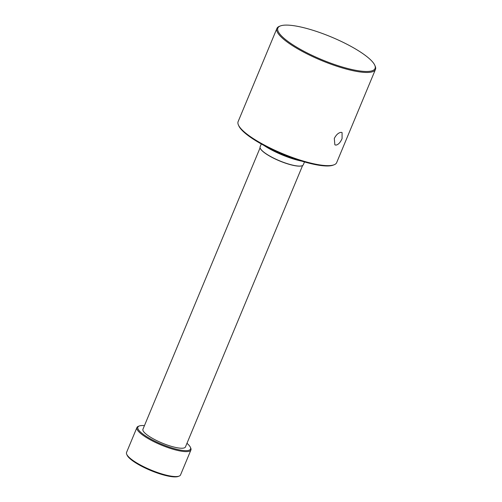 <?xml version="1.0" encoding="UTF-8"?>
<svg xmlns="http://www.w3.org/2000/svg" width="502" height="502" viewBox="0 0 502 502"><rect width="100%" height="100%" fill="white"/><g stroke="black" fill="none" stroke-linecap="round" stroke-linejoin="round"><path stroke-width="0.75" d="M302.078 165.754A23.249 5.428 -157.4 0 1 301.991 165.785A23.249 5.428 -157.4 0 1 299.06 166.149A23.249 5.428 -157.4 0 1 276.47 159.573A23.249 5.428 -157.4 0 1 260.325 148.441A23.249 5.428 -157.4 0 1 260.287 148.354M261.291 143.961L260.118 146.791A23.393 5.466 22.6 0 0 260.243 148.266A23.393 5.466 22.6 0 0 276.495 159.46A23.393 5.466 22.6 0 0 299.223 166.087A23.393 5.466 22.6 0 0 302.173 165.716A23.393 5.466 22.6 0 0 303.308 164.769L304.488 161.945M365.858 71.479A52.635 12.293 22.6 0 0 374.762 65.197A52.635 12.293 22.6 0 0 338.204 40.003A52.635 12.293 22.6 0 0 287.056 25.1A52.635 12.293 22.6 0 0 280.423 25.928A52.635 12.293 22.6 0 0 303.672 51.129A52.635 12.293 22.6 0 0 365.858 71.479M374.762 65.197L375.157 66.088A53.369 12.468 -157.4 0 1 375.452 69.452A53.369 12.468 -157.4 0 1 366.134 72.457A53.369 12.468 -157.4 0 1 308.548 54.624A53.369 12.468 -157.4 0 1 276.916 28.438A53.369 12.468 -157.4 0 1 279.507 26.273L280.423 25.928M334.068 164.8L333.159 165.145A52.635 12.293 -157.4 0 1 326.526 165.974A52.635 12.293 -157.4 0 1 275.378 151.071A52.635 12.293 -157.4 0 1 238.814 125.876L238.419 124.985A53.369 12.468 22.6 0 0 275.485 150.531A53.369 12.468 22.6 0 0 327.348 165.641A53.369 12.468 22.6 0 0 334.068 164.8A53.369 12.468 22.6 0 0 336.66 162.635L375.452 69.452M276.916 28.438L238.124 121.622A53.369 12.468 22.6 0 0 238.419 124.985M179.12 476.109L178.21 476.454A28.514 6.658 -157.4 0 1 174.614 476.9A28.514 6.658 -157.4 0 1 146.91 468.83A28.514 6.658 -157.4 0 1 127.106 455.182L126.711 454.291A29.241 6.833 22.6 0 0 147.017 468.284A29.241 6.833 22.6 0 0 175.436 476.567A29.241 6.833 22.6 0 0 179.12 476.109A29.241 6.833 22.6 0 0 180.538 474.923L190.923 449.987A29.241 6.833 -157.4 0 1 185.815 451.631A29.241 6.833 -157.4 0 1 154.265 441.86A29.241 6.833 -157.4 0 1 136.927 427.509A29.241 6.833 -157.4 0 1 138.351 426.323L139.261 425.978A28.514 6.658 22.6 0 0 151.855 439.626A28.514 6.658 22.6 0 0 185.539 450.652A28.514 6.658 22.6 0 0 190.365 447.251A28.514 6.658 22.6 0 0 186.964 443.316M144.45 425.614A28.514 6.658 22.6 0 0 142.857 425.533A28.514 6.658 22.6 0 0 139.261 425.978M190.365 447.251L190.76 448.142A29.241 6.833 -157.4 0 1 190.923 449.987M334.301 138.452C336.265 134.649 338.561 132.616 341.203 132.352L342.075 132.559L342.075 138.596C340.356 142.537 338.292 144.714 335.888 145.116L334.859 144.814L334.301 138.452M302.599 165.516L185.458 446.937A23.029 5.378 -157.4 0 1 181.435 448.236A23.029 5.378 -157.4 0 1 156.586 440.543A23.029 5.378 -157.4 0 1 142.938 429.241L260.086 147.82M136.927 427.509L126.548 452.446A29.241 6.833 22.6 0 0 126.711 454.291M301.878 161.173A31.726 7.411 -157.4 0 1 263.675 145.273M266.92 146.979A32.166 7.511 22.6 0 0 298.376 160.075"/></g></svg>
